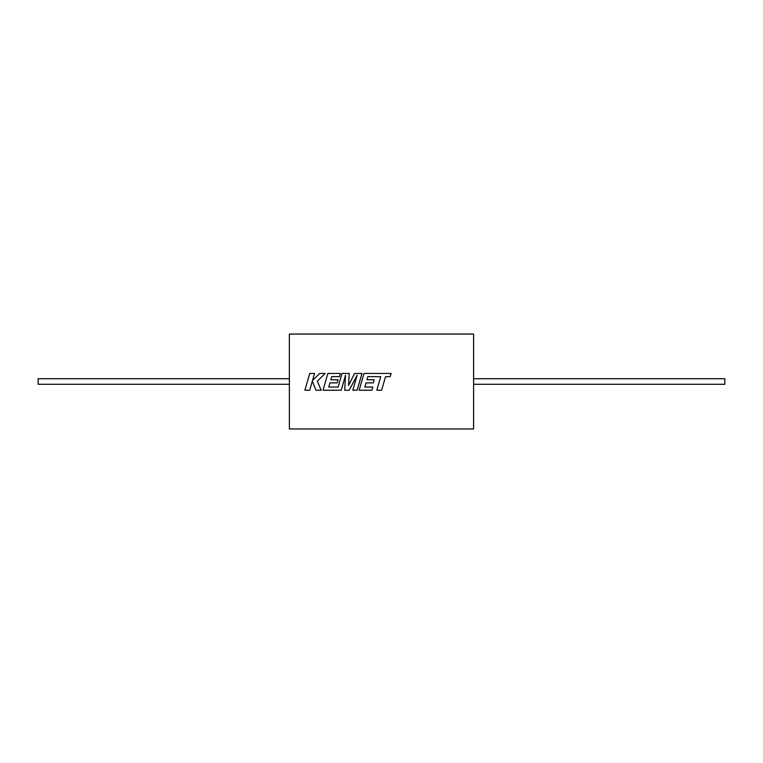 <?xml version="1.0" encoding="UTF-8"?>
<svg xmlns="http://www.w3.org/2000/svg" width="763" height="763" viewBox="0 0 763 763"><rect width="100%" height="100%" fill="white"/><g stroke="black" fill="none" stroke-linecap="round" stroke-linejoin="round"><path stroke-width="1.14" d="M289.358 381.5L289.358 334.041L289.377 381.5L289.377 334.041L473.594 334.041L473.594 428.959L289.377 428.959L289.377 381.5M376.817 390.236L381.624 390.236L385.544 376.674L390.16 376.674L391.104 373.441L363.999 373.441L359.144 390.236L371.896 390.227L372.811 387.06L364.857 387.06L366.059 382.873L373.298 382.873L373.698 381.5L374.194 379.755L366.946 379.755L367.861 376.626L380.737 376.674L376.817 390.236L381.624 390.227L384.151 381.5M352.821 390.236L357.103 390.236L361.958 373.441L354.557 373.45L348.577 385.458L349.225 373.441L342.034 373.45L338.104 387.06L328.748 387.06L329.94 382.873L337.189 382.873L338.076 379.755L330.827 379.755L331.743 376.626L339.44 376.626L340.346 373.441L327.88 373.441L323.016 390.236L341.204 390.227L345.525 375.272L344.676 390.236L349.177 390.227L357.151 375.205L352.821 390.236L357.103 390.227L359.631 381.5M345.525 375.272L345.172 381.5M312.468 381.5L315.996 390.227L321.128 390.227L317.332 381.119L325.219 373.441L319.659 373.441L312.487 380.603L314.547 373.441L309.74 373.441L304.885 390.236L309.692 390.236L312.315 381.119L315.996 390.236L321.137 390.236M304.895 390.227L309.692 390.227L312.21 381.5M473.594 384.294L724.85 384.294L724.85 378.706L473.594 378.706M289.358 384.294L38.15 384.294L38.15 378.706L289.358 378.706M349.225 373.441L342.034 373.441L339.707 381.5M361.958 373.441L354.557 373.441L350.541 381.5M364.857 387.06L366.059 382.883L373.298 382.883L373.698 381.5M359.144 390.236L371.896 390.236L372.811 387.06M344.676 390.236L349.177 390.236L353.822 381.5M323.016 390.236L341.204 390.236L343.731 381.5M348.577 385.458L348.786 381.5M357.151 375.215L355.339 381.5M328.748 387.06L329.94 382.883L337.189 382.883L337.58 381.5M325.21 373.45L319.659 373.441L312.487 380.603M314.547 373.45L309.74 373.441L307.413 381.5M338.076 379.764L330.827 379.755M340.346 373.45L327.88 373.441L325.543 381.5M380.737 376.674L379.345 381.5M391.095 373.45L363.999 373.441L361.672 381.5M374.194 379.764L366.946 379.755"/></g></svg>
